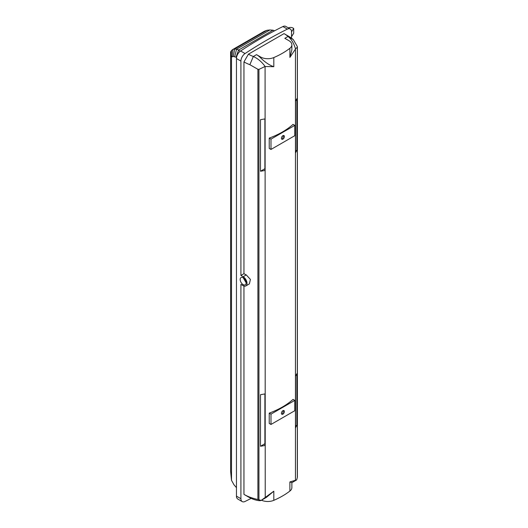 <?xml version="1.0" encoding="UTF-8"?>
<svg xmlns="http://www.w3.org/2000/svg" width="528" height="528" viewBox="0 0 528 528"><rect width="100%" height="100%" fill="white"/><g stroke="black" fill="none" stroke-linecap="round" stroke-linejoin="round"><path stroke-width="0.79" d="M236.452 58.509L240.913 61.09A6.316 3.643 -60 0 1 245.065 53.552A421.021 243.078 -60 0 1 266.218 40.465A421.021 243.078 -60 0 1 287.377 29.119A6.316 3.643 -60 0 1 290.215 28.981L285.754 26.4A6.316 3.643 120 0 0 282.909 26.545A421.021 243.078 120 0 0 261.756 37.891A421.021 243.078 120 0 0 240.596 50.972A6.316 3.643 120 0 0 236.452 58.509L236.452 496.129A6.316 3.643 120 0 0 237.758 499.019L242.227 501.6A6.316 3.643 -60 0 1 240.913 498.709L236.452 496.129M288.321 27.878A3.452 1.993 180 0 1 292.948 28.017L293.693 28.446L293.693 33.257L291.529 36.683L291.529 31.871L293.693 28.446M243.151 277.748A4.211 2.429 -120 0 0 241.045 277.543A4.211 2.429 -120 0 0 240.398 280.916A4.211 2.429 -120 0 0 243.151 284.625A4.211 2.429 -120 0 0 245.256 284.836A4.211 2.429 -120 0 0 245.896 281.464A4.211 2.429 -120 0 0 243.151 277.748M243.217 277.794L246.121 282.737M281.635 414.064L282.434 413.873L283.681 410.507M282.896 414.143A2.105 1.214 120 0 0 284.269 412.289A2.105 1.214 120 0 0 283.945 410.599A2.105 1.214 120 0 0 282.896 410.705A2.105 1.214 120 0 0 281.516 412.559A2.105 1.214 120 0 0 281.84 414.242A2.105 1.214 120 0 0 282.896 414.143M281.635 139.055L282.434 138.864L283.681 135.498M282.896 139.128A2.105 1.214 120 0 0 284.269 137.273A2.105 1.214 120 0 0 283.945 135.584A2.105 1.214 120 0 0 282.896 135.689A2.105 1.214 120 0 0 281.516 137.544A2.105 1.214 120 0 0 281.84 139.234A2.105 1.214 120 0 0 282.896 139.128M231.548 50.45L230.611 51.982L231.508 57.196L232.082 56.773L232.973 49.394L231.548 50.45L231.191 55.143M233.033 49.355L264.436 31.225L266.996 30.307L234.722 48.946L232.973 49.394M236.452 487.634L233.996 484.81L231.508 480.315L230.611 471.233L230.611 51.982M266.996 30.307L269.874 29.964L236.603 49.177L234.722 48.946M236.511 57.631L236.029 57.209L238.603 50.035L272.976 30.208L269.874 29.964M232.082 56.773L233.336 56.476L236.029 57.209M234.663 48.965L233.336 56.476M236.557 49.177L234.729 56.648M231.508 480.315L231.508 57.196M236.603 49.177L238.603 50.035M272.976 30.208L274.573 30.809M240.095 51.341L238.63 50.035M251.17 498.366A421.021 243.078 -60 0 1 245.065 501.455A6.316 3.643 -60 0 1 242.227 501.6M240.913 61.09L240.913 275.431L243.151 276.718A5.471 3.161 60 0 1 246.721 281.543A5.471 3.161 60 0 1 245.883 285.925A5.471 3.161 60 0 1 243.151 285.655L240.913 284.368L240.913 498.709M290.215 28.981A6.316 3.643 -60 0 1 291.529 31.871M291.529 38.174L291.529 36.683M240.913 275.431L243.949 273.676L243.949 61.915L248.417 54.179L284.031 33.62L288.493 36.201A37.732 21.787 180 0 1 293.311 39.613L297.337 46.543L297.317 477.589L296.657 479.912L291.878 482.678M243.949 494.373A37.732 21.787 0 0 0 257.908 499.481L261.155 500.412L266.33 497.429L273.814 491.212L261.155 500.412C259.908 500.993 257.301 500.61 253.334 499.27A31.416 18.137 0 0 1 248.417 496.954L243.949 494.373L243.949 286.024M245.883 285.925L249.388 283.906L250.397 279.411L246.279 274.91A37.732 21.787 180 0 1 243.949 273.676M257.908 499.481L257.908 69.307L249.863 64.7A37.732 21.787 180 0 1 243.949 61.915M289.885 491.06A10.105 5.834 0 0 0 291.878 487.575L291.878 482.585L289.885 481.932L289.885 491.06A78.203 45.151 0 0 1 273.814 500.333A10.105 5.834 0 0 1 261.492 500.221M297.337 476.718L297.317 477.589L297.337 476.718M288.493 36.201L284.031 33.62A31.416 18.137 180 0 1 288.044 36.465L293.311 39.613M248.417 54.179A31.416 18.137 0 0 0 253.334 56.496L256.542 54.648L260.641 57.011A10.105 5.834 0 0 0 273.814 57.565A78.203 45.151 0 0 0 289.885 48.286A10.105 5.834 0 0 0 291.878 44.807A10.105 5.834 0 0 0 288.922 40.682L284.83 38.32L288.044 36.465C291.463 39.23 293.944 43.375 295.482 48.913L297.317 47.23L297.337 46.543M249.863 64.7L253.334 56.496C257.935 58.608 261.848 61.928 265.082 66.462L265.228 497.792M257.908 69.307L258.931 69.392L265.082 66.462M258.931 499.752L258.931 69.392M260.482 119.684L260.482 171.25L264.898 170.491L264.898 118.925L260.482 119.684M260.482 394.693L260.482 446.259L264.898 445.5L264.898 393.934L260.482 394.693M296.657 479.912L289.885 481.932M270.989 414.143L270.989 424.453L269.227 423.436L269.227 413.127A78.203 45.151 0 0 0 293.047 399.379L294.802 400.389L270.989 414.143L269.227 413.127M269.227 138.112A78.203 45.151 0 0 0 293.047 124.364L294.802 125.38L270.989 139.128L269.227 138.112L269.227 148.427L270.989 149.444L294.802 135.689L294.802 125.38M273.814 57.565L273.814 66.693L265.228 66.521M295.442 480.348L295.442 49.078L289.885 57.42L289.885 48.286M295.541 427.812L296.855 425.264L296.855 373.699L295.541 376.246L295.541 427.812M295.541 152.797L296.855 150.249L296.855 98.683L295.541 101.231L295.541 152.797M256.542 54.648A16.738 9.662 60 0 1 260.641 57.856L260.641 57.011M273.814 66.693C269.485 65.261 265.089 62.317 260.641 57.856M291.878 44.807L291.878 49.797L289.885 57.42M264.898 168.703L260.482 171.25M264.898 443.711L260.482 446.259M270.989 424.453L294.802 410.705L294.802 400.389M270.989 139.128L270.989 149.444M296.855 425.264L295.541 426.023M296.855 150.249L295.541 151.008M287.377 29.119L282.909 26.545M245.065 53.552L240.596 50.972M246.279 274.91L243.151 276.718M273.814 491.212L273.814 500.333M297.389 46.952L297.389 477.074"/></g></svg>

